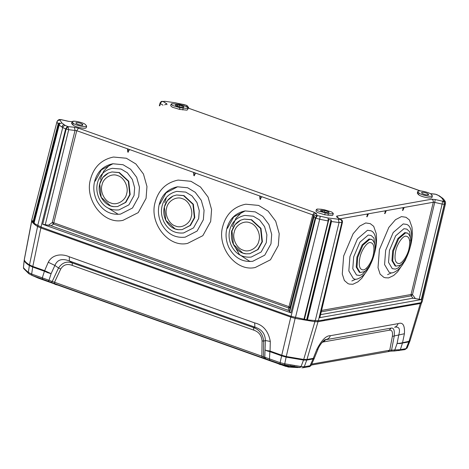 <?xml version="1.0" encoding="UTF-8"?>
<svg xmlns="http://www.w3.org/2000/svg" width="469" height="469" viewBox="0 0 469 469"><rect width="100%" height="100%" fill="white"/><g stroke="black" fill="none" stroke-linecap="round" stroke-linejoin="round"><path stroke-width="0.7" d="M33.088 275.883L51.549 282.807L33.059 275.866M38.962 278.316L38.37 278.158L38.962 278.316M282.209 364.747L297.258 367.532L288.271 367.063L282.221 364.753M273.345 361.945L286.196 366.529L273.333 361.939L279.366 363.733M295.288 367.227L288.271 367.063M277.812 363.534L280.31 364.653L280.433 364.155M280.732 364.577L280.31 364.653M407.702 233.181L405.556 232.9L398.656 238.809L393.462 251.026L392.711 260.905L395.83 266.158L399.893 265.366C402.719 264.1 407.754 256.883 409.818 248.242C411.589 240.978 410.879 235.954 407.702 233.181M408.159 253.618L405.122 260.594L397.665 271.78L393.684 275.485L388.608 277.924L385.084 277.724L383.712 277.249L380.107 274.113L378.026 267.67L379.392 249.655L388.86 227.371L395.49 219.703L401.446 216.596L406.007 217.276L409.431 219.979L411.952 227.143C412.661 233.034 412.233 239.12 410.668 245.398L409.244 250.487M409.818 240.216L409.671 241.054M385.665 250.247L393.204 232.507L403.217 223.93L406.682 224.417C408.64 225.12 410.047 226.92 410.903 229.81C412.081 234.506 411.893 240.075 410.346 246.518C408.915 252.539 406.553 258.202 403.252 263.514C398.668 271.463 391.31 274.089 390.026 272.53L389.1 272.213L384.574 264.586L385.665 250.247M406.336 257.534L404.114 261.485L398.052 268.016L395.373 269.106L392.272 268.661L388.525 262.347L389.428 250.487L395.666 235.807L403.95 228.708L406.811 229.107M395.83 266.158L395.056 265.888L391.937 260.635L392.682 250.757L397.876 238.539L404.776 232.63L407.303 233.011M371.958 239.542L369.812 239.26L362.912 245.17L357.724 257.387L356.973 267.266L360.092 272.518L364.149 271.727C366.975 270.461 372.017 263.244 374.074 254.603C375.845 247.339 375.141 242.315 371.958 239.542M372.415 259.978L369.379 266.955L361.921 278.14L357.941 281.846L352.864 284.284L349.341 284.085L347.975 283.61L344.363 280.474L342.282 274.031L343.648 256.015L353.122 233.732L359.752 226.064L365.703 222.957L370.264 223.637L373.693 226.339L376.208 233.503C376.918 239.395 376.49 245.48 374.924 251.759L373.5 256.848M349.921 256.607L357.46 238.868L367.473 230.291L370.944 230.777C372.902 231.481 374.309 233.281 375.159 236.171C376.337 240.867 376.156 246.436 374.602 252.879C373.172 258.9 370.809 264.563 367.508 269.874C362.924 277.824 355.566 280.45 354.283 278.891L353.362 278.574L348.83 270.947L349.921 256.607M370.592 263.895L368.37 267.846L362.308 274.377L359.635 275.467L356.528 275.022L352.782 268.708L353.685 256.848L359.922 242.168L368.212 235.069L371.161 235.502L373.928 238.082L375.218 247.773L374.491 252.644M360.092 272.518L359.313 272.249L356.194 266.996L356.944 257.118L362.138 244.9L369.033 238.991L371.565 239.372M366.524 268.409L366.916 267.658M232.343 226.633L235.93 218.331L242.42 211.572M250.44 261.45L249.256 261.063L239.454 254.567L232.788 242.977M231.452 234.652L231.616 230.707M231.985 231.117L233.439 244.437L242.801 253.072L246.049 253.823L249.772 253.735L257.692 249.578L261.989 241.769L260.559 228.432L251.179 219.773L244.208 219.105L240.638 220.19L235.022 224.727L231.997 231.07M245.856 204.208L258.601 205.416L268.133 211.138L275.702 221.21L279.202 233.673L278.31 245.539L270.466 259.791L255.277 267.482C236.001 272.149 216.449 247.046 222.816 226.181C226.122 214.245 233.556 206.964 245.123 204.332L245.856 204.208M227.442 228.297L233.679 216.965L245.17 210.927L255.294 211.894L262.88 216.449L268.907 224.463L271.692 234.389L270.982 243.827L264.751 255.165L252.732 261.286C242.42 262.37 234.488 257.839 228.942 247.685C225.976 241.148 225.296 234.717 226.896 228.409C229.482 218.959 235.403 213.161 244.654 211.015L244.712 211.003M244.941 215.418L253.313 216.215L259.592 219.984L264.575 226.615L266.884 234.828L266.298 242.637L261.139 252.017L251.155 257.088C242.385 257.815 235.872 254.169 231.61 246.143C229.024 240.615 228.409 235.198 229.769 229.886C231.879 222.101 236.781 217.299 244.466 215.494L244.941 215.418M244.208 219.105L251.595 219.703L260.975 228.362L262.406 241.705L258.108 249.508L249.772 253.735M100.102 179.463L103.69 171.167L110.18 164.408M118.2 214.286L107.542 207.744M99.745 183.948L101.198 197.273L110.561 205.903L113.809 206.659L117.537 206.571L125.452 202.409L129.749 194.606L128.318 181.263L118.938 172.604L111.968 171.941L108.398 173.026L102.781 177.558L99.756 183.907M113.615 157.045L126.36 158.246L135.893 163.974L143.461 174.04L146.961 186.51L146.07 198.369L138.226 212.621L123.036 220.319C103.76 224.979 84.209 199.876 90.576 179.011C93.882 167.081 101.316 159.8 112.882 157.162L113.615 157.045M95.201 181.134L101.439 169.801L112.929 163.763L123.054 164.725L130.64 169.28L136.667 177.294L139.451 187.219L138.742 196.663L132.51 207.996L120.498 214.116C110.18 215.207 102.248 210.675 96.702 200.521C93.736 193.978 93.055 187.553 94.656 181.239C97.241 171.789 103.162 165.991 112.413 163.845L112.472 163.833M112.29 168.312L121.072 169.045L127.351 172.815L132.334 179.445L134.644 187.659L134.058 195.473L128.899 204.847L118.979 209.913M111.968 171.941L119.355 172.539L128.735 181.198L130.165 194.535L125.868 202.344L117.537 206.571M164.719 202.514L166.19 198.17M164.361 206.999L165.815 220.319L175.177 228.954L178.425 229.704L182.154 229.617L190.068 225.46L194.365 217.651L192.935 204.308L183.555 195.649L176.584 194.987L173.014 196.071L167.398 200.609L164.373 206.952M178.232 180.09L190.977 181.298L200.509 187.02L208.078 197.091L211.578 209.555L210.687 221.421L202.843 235.667L187.653 243.364C168.377 248.025 148.831 222.927 155.198 202.057C158.499 190.127 165.932 182.846 177.499 180.207L178.232 180.09M159.818 204.179L166.055 192.847L177.552 186.809L187.67 187.77L195.256 192.325L201.283 200.345L204.068 210.264L203.358 219.709L197.127 231.041L185.191 237.15M183.578 232.964L183.531 232.97C174.761 233.697 168.248 230.05 163.992 222.025C161.4 216.496 160.785 211.073 162.145 205.768C164.256 197.982 169.157 193.181 176.842 191.375L185.689 192.097L191.968 195.86L196.957 202.497L199.261 210.704L198.674 218.519L193.515 227.899L183.596 232.958M176.584 194.987L183.977 195.585L193.351 204.244L194.782 217.587L190.49 225.39L182.154 229.617M313.843 358.257L314.154 358.551L313.269 358.357L316.88 349.311C321.646 340.101 326.125 335.564 330.317 335.704L398.075 323.645C402.83 321.91 404.946 325.275 404.413 333.735L402.478 343.044L400.163 343.531L397.108 343.437L394.417 351.011L404.94 349.616L407.121 348.027L410.023 340.781L421.672 302.329M421.649 302.716L420.629 303.455L318.011 321.716L314.892 321.711L295.183 318.381L290.786 317.114L291.413 316.165M291.566 365.92L299.843 367.485L300.817 366.506L304.287 366.752L306.744 360.081L303.519 360.063L301.057 366.559L300.084 367.538L296.021 367.291L300.084 367.538M302.874 367.743L301.872 367.79L303.185 367.725L304.287 366.752L310.044 365.732C311.164 365.568 311.422 365.339 310.8 365.046L311.123 365.38L314.072 358.797L313.081 358.955L310.044 365.732L308.608 366.723M317.478 320.573L318.011 321.716L306.949 359.483L313.269 358.357L313.081 358.955L306.744 360.081L306.949 359.483L303.701 359.465L286.295 356.522L281.746 355.221L281.623 355.836L286.137 357.126L295.364 317.302M284.443 364.894L285.029 363.838L284.747 364.935L280.304 363.926L265.823 358.832L264.797 357.267L269.458 358.867L269.898 351.656L281.623 355.836L280.104 362.666L284.736 363.797L286.137 357.126L303.519 360.063L314.892 321.711L314.67 320.567M314.154 358.551L314.025 358.861M313.181 358.662L313.913 358.75M316.88 349.311C317.882 349.645 318.082 349.657 317.484 349.335M314.072 358.797L317.83 349.563C319.483 344.744 324.689 339.099 325.668 339.609L326.823 339.298C328.535 338.759 329.695 337.563 330.317 335.704M398.075 323.645C397.454 325.504 396.293 326.7 394.581 327.239C399.072 326.36 400.467 328.904 398.767 334.872L397.108 343.437L400.297 343.22L409.021 341.321L410.029 340.541M398.902 350.654L400.338 349.663L391.556 350.173L394.23 336.015C394.716 330.223 393.696 327.585 391.164 328.101L389.1 330.252C391.861 329.648 392.952 331.694 392.36 336.379L404.413 333.735M322.068 342.393L323.516 341.924L325.58 339.773L325.029 339.902M404.63 349.634L406.09 348.637L400.338 349.663L402.478 343.044L408.816 341.919L420.57 302.751M269.71 360.145L269.458 358.867L280.104 362.666L280.304 363.926L281.957 364.659L272.706 361.74L273.239 361.511M52.082 283L272.706 361.74L273.151 361.517M24.177 260.301L23.45 267.424L24.195 260.436C24.57 261.907 26.299 263.613 29.377 265.542L29.477 264.921L32.812 266.433L32.689 267.049L29.377 265.542L28.339 272.348L31.663 274.054L32.689 267.049L44.414 271.229L48.266 262.241L54.885 265.448L51.098 273.656L44.502 270.607L32.812 266.433L40.844 227.969L37.584 226.504L38.534 225.7M267.981 350.982L265.237 350.038L267.101 350.929L269.974 351.357L269.898 351.656L267.101 350.929M253.711 330.123L253.606 327.602C259.603 329.836 262.957 334.35 263.672 341.151L262.065 340.846C261.567 335.382 258.782 331.806 253.711 330.123L72.273 265.407L72.167 262.886C66.627 261.004 62.084 262.704 58.537 267.981L60.718 269.03C63.397 264.698 67.249 263.49 72.273 265.407M33.821 275.977L31.962 275.35L31.663 274.054L42.31 277.847L48.993 280.292L48.119 281.183L42.562 279.131L42.31 277.847L44.414 271.229L47.645 272.653L44.455 270.918M41.465 227.019L40.844 227.969L290.786 317.114L281.746 355.221L270.056 351.052L270.302 341.438L265.372 340.523L263.672 341.151L263.478 356.88L261.878 356.211L262.065 340.846M55.266 283.862L55.424 284.472L55.535 283.956M57.751 285.07L55.424 284.472M55.16 284.372L53.876 283.469M46.554 272.008L47.686 272.325M265.823 358.832L264.504 358.445L263.478 356.88L264.797 357.267L265.372 340.523C265.219 333.764 261.725 329.297 254.884 327.133L253.606 327.602L72.167 262.886L69.424 260.987L69.23 256.772L254.685 322.918L254.884 327.133L69.424 260.987C62.16 258.114 57.318 259.603 54.885 265.448L58.537 267.981L52.2 281.517L54.533 282.256L54.75 283.675L51.332 282.408L52.2 281.517L48.993 280.292L51.098 273.656L47.645 272.653M51.678 282.526L51.813 282.954L51.678 282.526L51.813 282.954L32.689 275.713L28.92 273.755L28.204 272.237L28.767 273.632M42.562 279.131L31.962 275.35L28.92 273.755M272.841 361.417L281.963 364.659L286.401 365.668L284.747 364.935L290.018 365.838L290.381 365.562M289.174 365.92L281.963 364.659M289.443 365.972L286.407 365.668M293.805 366.295L294.509 366.6L294.221 366.207L293.535 366.664L293.5 366.242M293.447 366.389L293.723 366.799L297.932 367.59M311.258 365.081L391.064 351.123L391.556 350.173L389.745 350.214L392.36 336.379M267.16 350.607L270.056 351.052L269.974 351.357M254.685 322.918C263.179 324.923 268.385 331.096 270.302 341.438M69.23 256.772C62.717 253.747 52.628 253.805 48.266 262.241M31.904 220.301L24.288 259.803C24.664 261.28 26.399 262.986 29.477 264.921L37.584 226.504C33.973 224.293 32.015 222.359 31.704 220.706L24.277 259.621M394.476 351.017L391.064 351.123M28.779 273.656L23.696 268.579L23.497 267.594C23.978 268.491 25.549 270.033 28.204 272.237M388.262 351.34L389.745 350.214L311.692 364.102M400.297 343.22L402.595 342.745M401.112 343.232L400.163 343.531M407.162 347.676L406.09 348.637L408.816 341.919L409.818 341.145M311.123 365.38C310.126 366.412 309.393 366.852 308.919 366.705L303.185 367.725M264.504 358.445L262.101 357.63L261.878 356.211L54.533 282.256L60.718 269.03M35.814 224.323L40.973 226.996L52.551 231.27L291.05 316.341L307.447 319.922L318.357 320.814L341.837 222.529C342.042 221.081 341.532 220.061 340.306 219.463L336.76 217.053L336.66 216.121L338.126 217.692M420.3 190.942L188.04 108.034M189.148 108.491L188.456 108.228M72.091 121.618L74.372 121.207M160.322 103.01L160.38 103.59C160.867 102.207 161.741 101.503 163.001 101.48L166.829 103.807L166.929 104.739M179.516 105.267C182.939 106.047 184.253 106.715 183.443 107.272L179.65 106.862C176.221 106.076 174.914 105.408 175.717 104.851L179.516 105.267L179.135 106.768M183.848 107.049L183.443 107.272M175.318 105.074L175.717 104.851M179.897 107.712L187.231 108.486L188.04 108.028L186.521 106.627L179.264 104.417L171.935 103.643L171.121 104.095L172.639 105.502L179.897 107.712L179.486 109.377L172.229 107.167L170.71 105.765L171.121 104.095M188.04 108.028L187.629 109.693L186.814 110.151L179.486 109.377M42.685 224.293L48.495 225.214L52.317 222.494L54.011 222.886L289.168 306.761L290.065 307.295L288.64 307.969L312.729 214.878L313.626 215.412L313.902 217.135L289.566 312.032L290.903 312.829L42.685 224.293L66.164 129.092L62.723 127.591L59.182 125.071L34.055 223.074L35.673 224.346M34.307 222.957L33 222.036L58.133 124.033L59.141 122.89L59.803 123.54L59.182 125.071C59.669 123.681 60.612 123.03 62.014 123.113L65.343 125.487L68.04 126.618L68.709 129.679L76.746 130.71L78.458 128.195L314.441 212.363L316.587 213.641L316.862 215.365L317.466 215.599L327.954 217.968L340.306 219.463M31.786 219.855L56.966 121.788L31.786 219.855L33 222.036M71.833 121.664L68.374 121.33L60.823 119.63L59.926 120.205L62.014 123.113M314.441 212.363L312.729 214.878L76.746 130.71L53.484 224.094L52.317 222.494L75.052 130.318L74.389 127.257L78.458 128.195M340.048 218.853L433.292 202.262C433.491 200.814 432.981 199.794 431.756 199.196L435.214 199.53L442.619 201.219L443.662 200.656L441.575 197.748L438.245 195.368L435.549 194.242L430.419 193.726M417.615 193.703L417.34 193.117L417.756 191.452L418.565 190.994C421.074 190.402 429.751 192.648 431.128 194.248L432.377 195.79L431.568 196.247C429.059 196.839 420.382 194.594 419.005 192.994L418.594 194.664L417.615 193.703L418.031 192.032L417.756 191.452M432.377 195.79L431.967 197.461L431.152 197.912C428.643 198.51 419.966 196.259 418.594 194.664M333.295 213.424L332.879 215.095L332.07 215.547L324.736 214.779L317.484 212.563L315.959 211.161L316.37 209.496L317.894 210.898L328.423 213.665L332.48 213.882L333.295 213.424L331.771 212.023L324.519 209.813L321.242 209.256L317.185 209.039L316.37 209.496M86.659 126.073L86.249 127.738L85.434 128.195C82.925 128.787 74.249 126.542 72.877 124.942L71.622 123.4L72.038 121.729L72.847 121.278C75.357 120.685 84.033 122.931 85.405 124.525L86.659 126.073L85.845 126.524C83.341 127.122 74.659 124.871 73.287 123.277L72.038 121.729M48.495 225.214L51.139 225.759L288.247 310.331L289.426 311.146L290.065 307.295L313.626 215.412C314.13 214.052 315.121 213.465 316.587 213.641M82.315 124.185C80.527 123.107 78.458 122.573 76.113 122.579L75.849 123.089L76.383 123.617C78.171 124.695 80.234 125.229 82.585 125.223L82.849 124.713L82.315 124.185L82.057 125.264M82.585 125.223L82.849 124.713L82.732 125.188M75.849 123.089L76.113 122.579M291.05 316.341L315.76 218.12L317.466 215.599M289.566 312.032L289.426 311.146M127.527 148.82L129.714 149.599L127.75 152.067L127.527 148.82L127.855 148.831L128.365 152.108M128.031 152.167L127.75 152.067L128.084 152.009M261.954 196.769L259.984 199.237L259.767 195.989L261.954 196.769M260.272 199.337L260.606 199.278M195.831 173.184L193.867 175.652L193.644 172.404L195.831 173.184M194.148 175.752L194.488 175.693M418.031 192.032L419.005 192.994M428.303 194.946L428.566 194.43L428.033 193.902C426.245 192.829 424.181 192.296 421.83 192.302L421.567 192.812L422.1 193.339C423.888 194.412 425.958 194.952 428.303 194.946L428.566 194.43L428.455 194.911M421.83 192.302L421.567 192.812M422.082 301.925L421.062 302.663L324.36 319.747M421.062 302.663L444.46 204.267L445.48 203.505M321.576 310.437L411.032 294.514L433.292 202.262L434.728 202.403L435.214 199.53M321.242 311.85L411.19 295.845L411.032 294.514L412.474 294.655L411.19 295.845L412.937 298.202L421.309 299.58L319.594 317.683L319.536 317.097M367.28 214.011L367.098 216.83L368.464 213.8L367.28 214.011M367.098 216.83L366.629 216.578M367.204 215.177L367.719 213.928M385.149 210.827L384.967 213.647L386.333 210.616L385.149 210.827M385.072 212L385.588 210.751M384.967 213.647L384.498 213.401M404.202 207.439L403.023 207.65L402.842 210.47L404.202 207.439M403.457 207.568L402.947 208.816M402.842 210.47L402.367 210.218M194.207 175.594L193.973 172.41L193.644 172.404M351.844 280.972L355.912 279.166M387.587 274.611L391.656 272.806M303.93 319.33L328.47 219.709L304.141 319.289M304.445 319.307L328.833 219.492L331.044 219.867L331.483 221.532L307.447 319.922M338.389 219.463L339.052 222.523L342.124 222.476L319.594 317.683M412.937 298.202L320.579 314.64M318.357 320.814L324.601 319.835M331.483 221.532L339.052 222.523L315.238 320.819M328.833 219.492L328.47 219.709M259.767 195.989L260.096 195.995L260.324 199.173M324.9 212.258C321.476 211.478 320.163 210.804 320.972 210.253L324.765 210.663C328.194 211.449 329.502 212.117 328.699 212.668L324.9 212.258M320.567 210.475L320.972 210.253M329.097 212.445L328.699 212.668M289.437 311.064L287.984 310.238M33.979 276.229L38.083 278.047M286.7 365.773L289.297 366.922M395.689 251.038C394.142 259.216 395.267 263.385 399.072 263.543C402.214 263.572 407.672 255.388 408.991 248.67C410.545 240.491 409.414 236.323 405.615 236.165C402.466 236.136 397.014 244.314 395.689 251.038M359.952 257.399C358.398 265.577 359.53 269.745 363.328 269.904C366.477 269.933 371.929 261.749 373.254 255.03C374.801 246.852 373.676 242.684 369.871 242.526C366.729 242.496 361.271 250.681 359.952 257.399M234.271 232.102C232.02 238.662 236.898 248.588 243.141 250.153C249.074 252.932 257.727 247.831 258.882 240.878C261.127 234.312 256.256 224.387 250.012 222.828C244.079 220.043 235.42 225.143 234.271 232.102M102.031 184.933C99.78 191.499 104.657 201.424 110.901 202.983C116.834 205.768 125.487 200.668 126.642 193.709C128.887 187.149 124.015 177.223 117.772 175.658C111.839 172.879 103.18 177.98 102.031 184.933M166.647 207.978C164.396 214.544 169.274 224.469 175.517 226.029C181.45 228.813 190.109 223.713 191.258 216.76C193.509 210.194 188.632 200.269 182.388 198.709C176.455 195.925 167.796 201.025 166.647 207.978M394.417 351.011L391.005 351.117M294.509 366.6L293.752 366.799L295.839 367.116M285.029 363.838L300.817 366.506M391.164 328.101L325.58 339.773L391.164 328.101M56.802 284.355L56.679 284.859M54.205 283.428L54.111 283.944M23.696 268.579L23.497 267.594M290.018 365.838L291.138 365.861M262.101 357.63L54.75 283.675M51.332 282.408L48.119 281.183M323.516 341.924L389.1 330.252M23.45 267.424L23.655 268.502M67.354 126.396L65.648 128.911L40.973 226.996M37.713 225.536L62.723 127.591C63.204 126.214 64.077 125.51 65.343 125.487M186.123 105.255L175.465 102.799L164.865 101.286L163.001 101.48M188.491 108.239L187.94 107.653M187.002 107.213L186.726 105.496L188.579 107.436L186.885 105.461M183.379 104.411L186.369 105.273M165.199 101.398L163.282 101.392M162.133 101.333L163.001 101.445M159.829 105.736L160.38 103.59L162.989 105.173M166.829 103.807L164.713 104.863M177.382 106.299L177.722 104.962M183.168 108.263L182.758 109.934M183.408 104.476L175.635 102.893M74.389 127.257L68.04 126.618M336.66 216.121L431.756 199.196M59.141 122.89L33.651 222.306M33.399 222.177L58.836 122.995M288.247 310.331L288.64 307.969L53.484 224.094L51.139 225.759M59.926 120.205C58.461 120.023 57.47 120.615 56.966 121.981L58.133 124.033M67.876 126.577L66.164 129.092L68.709 129.679L45.223 224.88M415.329 298.501L412.474 294.655L434.728 202.403L442.138 204.085L442.619 201.219M442.929 201.201C444.155 201.793 444.665 202.819 444.46 204.267L444.295 204.296C444.501 202.848 443.991 201.822 442.765 201.23M422.077 302.095L445.48 203.693L445.497 202.508L443.662 200.656M419.151 299.369L442.138 204.085L444.295 204.296L421.309 299.58M445.497 202.508C445.609 201.178 442.554 197.977 442.63 198.246L441.575 197.748M438.245 195.368L436.481 194.483M70.819 121.577L68.374 121.33M59.733 119.554L60.823 119.63M60.97 119.642L60.659 119.659M71.898 123.98L72.314 122.315M73.287 123.277L72.877 124.942M61.937 127.105C62.617 125.37 63.268 124.52 63.884 124.549M428.033 193.902L427.775 194.981M331.044 219.867L306.662 319.682M336.76 217.053L340.588 219.375M340.594 219.416C341.813 220.008 342.323 221.034 342.124 222.476M320.18 216.385L319.7 219.252L327.954 220.934C328.3 219.486 328.3 218.495 327.954 217.968M295.447 317.601L319.7 219.252L315.238 217.933L316.95 215.418M307.048 319.782L331.378 220.201M316.862 215.365C315.391 215.183 314.406 215.775 313.902 217.135L315.238 217.933L290.903 312.829M324.39 212.164L324.765 210.663M324.736 214.779L325.152 213.108M328.423 213.665L328.013 215.33M322.971 210.358L322.637 211.701M38.435 278.181L51.291 282.766M410.228 246.284L410.961 241.412L409.666 231.721L406.816 229.107M246.049 253.823C242.889 253.582 237.384 251.742 233.38 244.372C231.334 239.811 230.865 235.385 231.973 231.088C233.193 226.193 236.077 222.558 240.638 220.19M245.17 210.927L244.736 210.997M113.809 206.659C110.649 206.419 105.144 204.572 101.14 197.203C99.094 192.642 98.625 188.216 99.733 183.924C100.952 179.023 103.837 175.394 108.398 173.026M112.929 163.763L112.496 163.833M118.962 209.913L118.915 209.924C110.145 210.651 103.631 206.999 99.369 198.979C96.784 193.445 96.168 188.028 97.529 182.722C99.639 174.931 104.54 170.136 112.226 168.324L112.273 168.318M178.425 229.704C175.265 229.464 169.76 227.623 165.762 220.248C163.71 215.687 163.241 211.261 164.349 206.97C165.569 202.075 168.453 198.44 173.014 196.071M185.167 237.156L185.114 237.167C174.796 238.252 166.87 233.72 161.324 223.566C158.358 217.024 157.672 210.599 159.272 204.285C161.864 194.84 167.779 189.042 177.03 186.891L177.089 186.885M177.552 186.809L177.112 186.879M273.11 361.699L51.842 282.965L32.689 275.713M294.081 366.353L294.397 366.447L294.286 366.137M31.857 220.154L31.704 220.553M175.465 102.799L164.865 101.286M188.708 108.233L188.579 107.442M159.337 105.824L160.017 103.174C160.703 101.884 161.359 101.281 161.987 101.357M420.546 190.953L189.394 108.509M442.63 198.24L438.949 195.602M435.214 194.131L430.255 193.627M60.935 119.577L68.345 121.26M56.966 121.788C57.236 120.721 58.813 119.413 59.651 119.572M319.899 317.507L342.429 222.306C342.534 220.922 342.159 220.025 341.285 219.609"/></g></svg>
